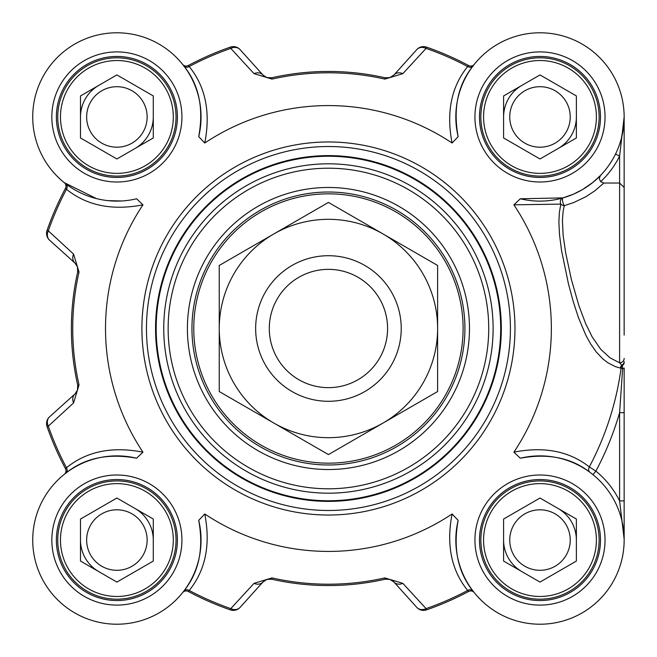 <?xml version="1.0" encoding="UTF-8"?>
<svg xmlns="http://www.w3.org/2000/svg" width="657" height="657" viewBox="0 0 657 657"><rect width="100%" height="100%" fill="white"/><g stroke="black" fill="none" stroke-linecap="round" stroke-linejoin="round"><path stroke-width="0.99" d="M96.538 198.619L64.287 182.654A4.55 4.55 0 0 1 65.462 188.345L66.48 189.282C86.757 205.625 112.257 210.807 142.963 204.828A222.92 222.92 0 0 0 142.963 452.172C112.257 446.177 86.757 451.359 66.48 467.718L65.462 468.655A297.991 297.991 0 0 1 47.058 426.59A297.991 297.991 0 0 0 65.462 468.655A4.55 4.55 0 0 1 64.32 474.321L64.287 474.346A4.55 4.55 0 0 0 64.32 474.321L64.665 474.042L64.32 474.321M64.287 474.346A4.55 4.55 0 0 0 64.337 474.305L65.807 473.155A4.55 3.868 52.6 0 0 66.48 467.718A296.652 296.652 0 0 1 48.314 426.155L73.576 402.922L79.029 384.92A255.713 255.713 0 0 1 79.029 272.08L73.576 254.078L48.314 230.845A296.652 296.652 0 0 1 66.48 189.282A4.55 3.868 -52.6 0 0 65.807 183.845M452.106 143.029L458.151 136.64C452.944 108.257 457.921 84.671 473.089 65.872L474.28 64.353A4.55 4.55 0 0 1 468.589 65.528L467.653 66.538C451.293 86.823 446.111 112.314 452.106 143.029A222.92 222.92 0 0 0 204.762 143.029C210.757 112.314 205.584 86.823 189.216 66.538L188.288 65.528A297.991 297.991 0 0 1 230.344 47.123A297.991 297.991 0 0 0 188.288 65.528A4.55 4.55 0 0 1 182.621 64.386L182.597 64.353A4.55 4.55 0 0 0 182.621 64.386L182.892 64.723L182.613 64.386M182.63 64.394A4.55 4.55 0 0 1 182.597 64.353L183.779 65.872A4.55 3.868 142.6 0 0 189.216 66.538A296.652 296.652 0 0 1 230.779 48.38L254.013 73.641L272.014 79.095A255.713 255.713 0 0 1 384.854 79.095L402.856 73.641L426.089 48.38A296.652 296.652 0 0 1 467.653 66.538A4.55 3.868 37.4 0 0 473.089 65.872M600.654 181.677A88.711 88.711 0 0 0 619.6 156.087L619.6 362.828L622.261 365.653L622.655 368.47L619.6 412.686L619.6 500.913L624.15 539.208L624.15 500.913L619.6 500.913A88.711 88.711 0 0 0 595.866 471.143L589.321 466.913C569.225 451.162 544.086 446.251 513.905 452.172A222.92 222.92 0 0 0 513.905 204.828L560.823 204.113A4.55 3.367 -166 0 0 564.24 205.698A4.55 1.347 74.1 0 1 562.581 200.993A4.55 1.347 74.1 0 1 563 197.905L573.438 194.185L582.488 189.594L592.704 182.556L600.317 175.633L599.283 178.704L600.654 181.677L603.89 183.032L619.6 183.032L624.15 187.467L624.15 117.045M510.415 328.5A181.981 181.981 0 0 0 328.434 146.519A181.981 181.981 0 0 0 146.462 328.5A181.981 181.981 0 0 0 328.434 510.481A181.981 181.981 0 0 0 510.415 328.5M155.553 328.5A172.881 172.881 0 0 0 328.434 501.381A172.881 172.881 0 0 0 501.316 328.5A172.881 172.881 0 0 0 328.434 155.619A172.881 172.881 0 0 0 155.553 328.5A172.881 172.881 0 0 0 328.434 501.381A172.881 172.881 0 0 0 501.316 328.5A172.881 172.881 0 0 0 328.434 155.619A172.881 172.881 0 0 0 155.553 328.5M254.013 73.641A9.099 7.531 -42 0 1 262.956 75.005L240.101 49.62A9.099 9.099 -109.2 0 0 230.344 47.123L230.779 48.38A9.099 7.58 -42 0 1 240.101 49.62A9.099 9.099 -109.2 0 0 230.344 47.123M402.856 583.359A9.099 7.531 138 0 1 393.921 581.995L416.776 607.38A9.099 9.099 70.8 0 0 426.533 609.877A297.991 297.991 0 0 0 468.589 591.472L467.653 590.462A296.652 296.652 0 0 1 426.089 608.62L402.856 583.359L384.854 577.905A255.713 255.713 0 0 1 272.014 577.905L254.013 583.359L230.779 608.62A296.652 296.652 0 0 1 189.216 590.462C205.567 570.161 210.749 544.669 204.762 513.971A222.92 222.92 0 0 0 452.106 513.971C446.119 544.669 451.302 570.161 467.653 590.462A4.55 3.868 -37.4 0 1 473.089 591.128C457.929 572.321 452.952 548.726 458.151 520.36L452.106 513.971M204.762 513.971L198.718 520.36C203.916 548.726 198.94 572.321 183.779 591.128L182.597 592.647A4.55 4.55 0 0 1 188.288 591.472A297.991 297.991 0 0 0 230.344 609.877A9.099 9.099 -138 0 0 240.101 607.38L262.956 581.995L266.997 579.408L271.719 579.211A257.043 257.043 0 0 0 385.15 579.211L389.856 579.4L393.921 581.995A9.099 9.099 0 0 0 391.728 580.213M469.468 328.5A141.033 141.033 0 0 0 257.922 206.364A141.033 141.033 0 0 0 257.922 450.636A141.033 141.033 0 0 0 469.468 328.5M464.918 328.5A136.484 136.484 0 0 1 328.434 464.984A136.484 136.484 0 0 1 191.951 328.5A136.484 136.484 0 0 1 328.434 192.016A136.484 136.484 0 0 1 464.918 328.5M624.15 335.07L624.15 187.467M474.28 64.353A4.55 4.55 0 0 1 474.255 64.386L474.28 64.353A4.55 4.55 0 0 1 468.589 65.528A297.991 297.991 0 0 0 426.533 47.123A9.099 9.099 42 0 0 416.776 49.62L393.921 75.005L389.88 77.592L385.15 77.789A257.043 257.043 0 0 0 271.719 77.789L266.783 77.526L262.956 75.005A9.099 9.099 0 0 0 262.972 75.029M416.776 49.62A9.099 7.58 42 0 1 426.089 48.38L426.533 47.123A9.099 9.099 42 0 0 416.776 49.62M393.921 75.005A9.099 7.531 42 0 1 402.856 73.641M64.287 182.654A4.55 4.55 0 0 1 64.32 182.679L64.287 182.654A4.55 4.55 0 0 1 65.462 188.345A297.991 297.991 0 0 0 47.058 230.41A9.099 9.099 -48 0 0 49.562 240.166L75.251 263.309L77.477 266.906L77.723 271.784A257.043 257.043 0 0 0 77.723 385.216L77.46 390.151L75.005 393.929L49.562 416.834A9.099 9.099 160.8 0 0 47.058 426.59L48.314 426.155A9.099 7.58 -132 0 1 49.562 416.834A9.099 9.099 160.8 0 0 47.058 426.59M49.562 240.166A9.099 7.58 -48 0 1 48.314 230.845L47.058 230.41A9.099 9.099 -48 0 0 49.562 240.166M79.029 272.08L77.723 271.784L77.46 266.849L74.939 263.014A9.099 7.531 -48 0 1 73.576 254.078M73.576 402.922A9.099 7.531 -132 0 1 74.939 393.986L74.964 393.962A9.099 9.099 0 0 1 74.939 393.986M426.533 609.877L426.089 608.62A9.099 7.58 138 0 1 416.776 607.38A9.099 9.099 70.8 0 0 426.533 609.877A297.991 297.991 0 0 0 468.589 591.472A4.55 4.55 0 0 1 474.255 592.614L473.089 591.128M182.597 592.647A4.55 4.55 0 0 1 182.621 592.614L182.597 592.647A4.55 4.55 0 0 1 188.288 591.472L189.216 590.462A4.55 3.868 -142.6 0 0 183.779 591.128M240.101 607.38A9.099 7.58 -138 0 1 230.779 608.62L230.344 609.877A9.099 9.099 -138 0 0 240.101 607.38M272.014 577.905L271.719 579.211L266.783 579.474L262.956 581.995A9.099 7.531 -138 0 1 254.013 583.359M513.905 452.172L520.295 458.216C548.176 453.067 571.426 457.798 590.043 472.391A4.55 3.868 -53.5 0 1 589.321 466.913A295.33 295.33 0 0 0 621.079 368.257A4.55 3.876 101.2 0 1 622.261 365.653A4.55 3.852 180 0 0 624.15 362.533M624.15 539.882L624.15 412.686L619.6 412.686A303.091 303.091 0 0 1 595.866 471.143L593 474.674M624.15 412.686L624.15 368.06A4.55 0.558 180 0 1 622.655 368.47L620.307 368.092A4.55 3.876 102.5 0 1 621.875 365.12A4.55 4.032 180 0 0 624.15 361.629M615.519 154.083L619.6 156.087L624.15 116.954M458.159 136.64A84.162 84.162 0 0 1 533.369 33.047A84.162 84.162 0 0 1 623.887 123.573A84.162 84.162 0 0 1 520.295 198.775L563 197.905A4.55 3.86 -105.9 0 0 560.823 204.113L559.345 212.581L558.885 222.14L559.477 234.311L561.546 250.547L568.436 283.799L573.15 301.259L578.447 317.635L585.929 335.366L590.594 343.866L596.342 352.062L602.765 358.845L607.807 362.73L615.297 366.59L620.307 368.092M623.805 124.518L621.333 138.553M624.15 358.385A4.55 4.443 -0 0 1 619.608 362.828L609.934 357.786L600.695 349.245L592.121 336.836L585.642 323.589L578.866 305.562L571.393 279.537L565.693 252.961L563.123 235.411L562.417 220.382L563.057 211.768L564.24 205.698L573.783 202.52L585.839 196.73L594.634 190.973L603.89 183.032M520.295 198.784L513.905 204.828M183.779 65.872C198.956 84.671 203.933 108.257 198.718 136.64L204.762 143.029M121.619 200.985L108.044 200.648M142.963 204.828L136.582 198.775A84.162 84.162 0 0 1 32.981 123.573A84.162 84.162 0 0 1 123.5 33.047A84.162 84.162 0 0 1 198.718 136.64M65.807 473.155C84.605 457.986 108.191 453.002 136.582 458.216L142.963 452.172M198.718 520.36A84.162 84.162 0 0 1 123.508 623.953A84.162 84.162 0 0 1 32.981 533.435A84.162 84.162 0 0 1 136.582 458.216M520.295 458.216A84.162 84.162 0 0 1 623.887 533.435A84.162 84.162 0 0 1 533.369 623.953A84.162 84.162 0 0 1 458.159 520.36M177.398 540.046A60.51 60.51 0 0 1 116.889 600.555A60.51 60.51 0 0 1 56.379 540.046A60.51 60.51 0 0 1 116.889 479.544A60.51 60.51 0 0 1 177.398 540.046A60.51 60.51 0 0 1 116.889 600.555A60.51 60.51 0 0 1 56.379 540.046A60.51 60.51 0 0 0 116.889 600.555A60.51 60.51 0 0 0 177.398 540.046M600.49 540.046A60.51 60.51 0 0 1 539.988 600.555A60.51 60.51 0 0 1 479.479 540.046A60.51 60.51 0 0 1 539.988 479.544A60.51 60.51 0 0 1 600.49 540.046A60.51 60.51 0 0 1 539.988 600.555A60.51 60.51 0 0 1 479.479 540.046A60.51 60.51 0 0 0 539.988 600.555A60.51 60.51 0 0 0 600.49 540.046M600.49 116.954A60.51 60.51 0 0 1 539.988 177.456A60.51 60.51 0 0 1 479.479 116.954A60.51 60.51 0 0 1 539.988 56.445A60.51 60.51 0 0 1 600.49 116.954A60.51 60.51 0 0 1 539.988 177.456A60.51 60.51 0 0 1 479.479 116.954A60.51 60.51 0 0 0 539.988 177.456A60.51 60.51 0 0 0 600.49 116.954M177.398 116.954A60.51 60.51 0 0 1 116.889 177.456A60.51 60.51 0 0 1 56.379 116.954A60.51 60.51 0 0 1 116.889 56.445A60.51 60.51 0 0 1 177.398 116.954A60.51 60.51 0 0 1 116.889 177.456A60.51 60.51 0 0 1 56.379 116.954A60.51 60.51 0 0 0 116.889 177.456A60.51 60.51 0 0 0 177.398 116.954M588.844 511.844A56.412 56.412 0 0 1 539.988 596.466A56.412 56.412 0 0 1 491.132 511.844A56.412 56.412 0 0 1 588.844 511.844M539.988 498.022L576.378 519.038L576.378 561.062L539.988 582.077L503.591 561.062L503.591 519.038L539.988 498.022M488.767 569.619A59.146 59.146 0 0 0 569.553 591.267A59.146 59.146 0 0 0 591.201 510.481A59.146 59.146 0 0 0 510.415 488.833A59.146 59.146 0 0 0 488.767 569.619M576.378 540.046A36.398 36.398 0 0 0 558.179 508.526M503.591 540.046A36.398 36.398 0 0 0 521.789 571.565M513.799 555.173A30.238 30.238 0 0 0 566.178 555.173A30.238 30.238 0 0 0 539.988 509.807A30.238 30.238 0 0 0 513.799 555.173M588.844 145.156A56.412 56.412 0 0 1 491.132 145.156A56.412 56.412 0 0 1 539.988 60.534A56.412 56.412 0 0 1 588.844 145.156M576.378 95.938L576.378 137.962L539.988 158.978L503.591 137.962L503.591 95.938L539.988 74.923L576.378 95.938M488.767 87.381A59.146 59.146 0 0 0 510.415 168.167A59.146 59.146 0 0 0 591.201 146.519A59.146 59.146 0 0 0 569.553 65.733A59.146 59.146 0 0 0 488.767 87.381M558.179 148.474A36.398 36.398 0 0 0 576.378 116.954M521.789 85.435A36.398 36.398 0 0 0 503.591 116.954M513.799 101.827A30.238 30.238 0 0 0 539.988 147.193A30.238 30.238 0 0 0 566.178 101.827A30.238 30.238 0 0 0 513.799 101.827M165.745 145.156A56.412 56.412 0 0 1 68.032 145.156A56.412 56.412 0 0 1 116.889 60.534A56.412 56.412 0 0 1 165.745 145.156M153.286 95.938L153.286 137.962L116.889 158.978L80.491 137.962L80.491 95.938L116.889 74.923L153.286 95.938M65.667 87.381A59.146 59.146 0 0 0 87.315 168.167A59.146 59.146 0 0 0 168.11 146.519A59.146 59.146 0 0 0 146.462 65.733A59.146 59.146 0 0 0 65.667 87.381M135.087 148.474A36.398 36.398 0 0 0 153.286 116.954M81.731 107.534A36.398 36.398 0 0 1 98.69 85.435A36.398 36.398 0 0 0 80.491 116.954M90.699 101.827A30.238 30.238 0 0 0 116.889 147.193A30.238 30.238 0 0 0 143.078 101.827A30.238 30.238 0 0 0 90.699 101.827M165.745 511.844A56.412 56.412 0 0 1 116.889 596.466A56.412 56.412 0 0 1 68.032 511.844A56.412 56.412 0 0 1 165.745 511.844M116.889 498.022L153.286 519.038L153.286 561.062L116.889 582.077L80.491 561.062L80.491 519.038L116.889 498.022M65.667 569.619A59.146 59.146 0 0 0 146.462 591.267A59.146 59.146 0 0 0 168.11 510.481A59.146 59.146 0 0 0 87.315 488.833A59.146 59.146 0 0 0 65.667 569.619M153.286 540.046A36.398 36.398 0 0 0 135.087 508.526M80.491 540.046A36.398 36.398 0 0 0 98.69 571.565A36.398 36.398 0 0 1 81.731 549.466M90.699 555.173A30.238 30.238 0 0 0 143.078 555.173A30.238 30.238 0 0 0 116.889 509.807A30.238 30.238 0 0 0 90.699 555.173M268.155 579.121L271.719 579.211A9.099 9.099 0 0 0 271.661 579.195M384.854 79.095L385.15 77.789L388.804 77.863L391.728 76.787L389.856 77.6M388.714 77.879L385.15 77.789A9.099 9.099 0 0 0 385.216 77.805M624.15 212.737L624.15 201.116M401.23 328.5A72.787 72.787 0 0 0 328.434 255.713A72.787 72.787 0 0 0 255.647 328.5A72.787 72.787 0 0 0 328.434 401.287A72.787 72.787 0 0 0 401.23 328.5M387.581 328.5A59.146 59.146 0 0 0 328.434 269.354A59.146 59.146 0 0 0 269.296 328.5A59.146 59.146 0 0 0 328.434 387.646A59.146 59.146 0 0 0 387.581 328.5M273.846 423.059A109.185 109.185 0 0 0 437.619 328.5A109.185 109.185 0 0 0 273.846 233.941A109.185 109.185 0 0 0 273.846 423.059L219.249 391.539L219.249 265.461L328.434 202.422L437.619 265.461L437.619 391.539L328.434 454.578L273.846 423.059M500.691 328.5A172.257 172.257 0 0 0 328.434 156.243A172.257 172.257 0 0 0 156.177 328.5A172.257 172.257 0 0 0 328.434 500.757A172.257 172.257 0 0 0 500.691 328.5M493.12 328.5A164.685 164.685 0 0 0 328.434 163.815A164.685 164.685 0 0 0 163.749 328.5A164.685 164.685 0 0 0 328.434 493.185A164.685 164.685 0 0 0 493.12 328.5M488.726 328.5A160.292 160.292 0 0 0 328.434 168.208A160.292 160.292 0 0 0 168.143 328.5A160.292 160.292 0 0 0 328.434 488.792A160.292 160.292 0 0 0 488.726 328.5M65.462 188.345A297.991 297.991 0 0 0 47.058 230.41M266.783 579.474L271.719 579.211A257.043 257.043 0 0 0 385.15 579.211L384.854 577.905M468.589 65.528A297.991 297.991 0 0 0 426.533 47.123M388.804 77.863L385.15 77.789A257.043 257.043 0 0 0 271.719 77.789L272.014 79.095M77.477 266.906L77.723 271.784A257.043 257.043 0 0 0 77.723 385.216L79.029 384.92M188.288 591.472A297.991 297.991 0 0 0 230.344 609.877M514.965 328.5A186.531 186.531 0 0 0 328.434 141.969A186.531 186.531 0 0 0 141.912 328.5A186.531 186.531 0 0 0 328.434 515.031A186.531 186.531 0 0 0 514.965 328.5M181.94 540.046A65.059 65.059 0 0 0 84.359 483.708A65.059 65.059 0 0 0 84.359 596.392A65.059 65.059 0 0 0 181.94 540.046M605.04 540.046A65.059 65.059 0 0 0 507.459 483.708A65.059 65.059 0 0 0 507.459 596.392A65.059 65.059 0 0 0 605.04 540.046M605.04 116.954A65.059 65.059 0 0 0 507.459 60.608A65.059 65.059 0 0 0 507.459 173.292A65.059 65.059 0 0 0 605.04 116.954M181.94 116.954A65.059 65.059 0 0 0 84.359 60.608A65.059 65.059 0 0 0 84.359 173.292A65.059 65.059 0 0 0 181.94 116.954M229.778 236.849A134.66 134.66 0 0 0 236.783 427.165A134.66 134.66 0 0 0 427.099 420.152A134.66 134.66 0 0 0 420.086 229.835A134.66 134.66 0 0 0 229.778 236.849M271.719 77.789L266.783 77.526M265.839 77.132L263.005 75.062M392.311 76.426L389.88 77.592M77.723 385.216L77.46 390.151M77.074 391.096L75.005 393.929M75.251 263.309L77.058 265.871M264.566 580.574L266.997 579.408M385.15 579.211L388.804 579.137M389.856 579.4L392.443 580.673M624.15 539.208L624.15 539.857M263.005 581.938L265.839 579.868M77.46 266.849L77.723 271.784M75.005 263.071L77.074 265.904"/></g></svg>
